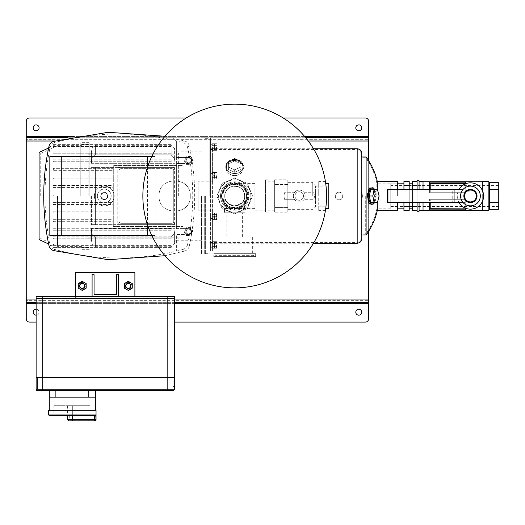 <?xml version="1.0" encoding="UTF-8"?>
<svg xmlns="http://www.w3.org/2000/svg" width="525" height="525" viewBox="0 0 525 525"><rect width="100%" height="100%" fill="white"/><g stroke="black" fill="none" stroke-linecap="round" stroke-linejoin="round"><path stroke-width="0.39" stroke-dasharray="2.62 1.97" d="M36.127 130.81A2.966 2.966 0 0 1 33.167 127.851A2.966 2.966 0 0 1 36.127 124.884A2.966 2.966 0 0 1 39.093 127.851A2.966 2.966 0 0 1 36.127 130.81M358.765 124.884A2.966 2.966 0 0 0 355.799 127.851A2.966 2.966 0 0 0 358.765 130.81A2.966 2.966 0 0 0 361.725 127.851A2.966 2.966 0 0 0 358.765 124.884M36.127 309.251A2.966 2.966 0 0 0 33.167 312.211A2.966 2.966 0 0 0 36.127 315.177A2.966 2.966 0 0 0 39.093 312.211A2.966 2.966 0 0 0 36.127 309.251A2.966 2.966 0 0 1 39.093 312.211A2.966 2.966 0 0 1 36.127 315.177M358.765 315.177A2.966 2.966 0 0 1 355.799 312.211A2.966 2.966 0 0 1 358.765 309.251A2.966 2.966 0 0 1 361.725 312.211A2.966 2.966 0 0 1 358.765 315.177M174.398 322.088L36.127 322.088M368.642 136.408L368.642 139.702L26.25 139.702L368.642 139.702L368.642 300.359L26.25 300.359L368.642 300.359L368.642 318.8A3.294 3.294 0 0 1 365.348 322.088L29.544 322.088A3.294 3.294 0 0 1 26.25 318.8L26.25 121.262A3.294 3.294 0 0 1 29.544 117.974L365.348 117.974A3.294 3.294 0 0 1 368.642 121.262L368.642 136.408L26.25 136.408M283.178 117.974L186.25 117.974M368.642 137.727L26.25 137.727M305.714 137.727L67.915 137.727M368.642 160.683L368.642 231.315M174.398 302.334L36.127 302.334M368.642 302.334L26.25 302.334M91.435 163.314L91.435 151.882L91.435 163.314L175.061 163.314L91.435 163.314L92.118 158.261L95.36 154.855L92.118 158.261L91.435 163.314M175.061 163.314L175.061 151.882L175.061 163.314L174.379 158.261L171.137 154.855L174.379 158.261L175.061 163.314M176.374 195.996L176.374 151.22L176.374 195.996M171.137 167.357L171.137 224.641L175.061 224.641L175.061 195.996L175.061 222.666L173.086 224.641A1.975 1.975 0 0 0 175.061 222.666L175.061 169.332A1.975 1.975 0 0 0 173.086 167.357L175.061 169.332L175.061 195.996L175.061 167.357L92.118 167.357L95.36 167.357L95.36 224.641L92.118 224.641L95.36 224.641L95.36 167.357L119.746 167.357A1.975 1.975 0 0 0 117.771 169.332L119.746 167.357L173.086 167.357L91.435 167.357L175.061 167.357M91.435 195.996L91.435 224.641L91.435 195.996M90.116 195.996L90.116 240.115L90.116 195.996M175.061 224.641L91.435 224.641L173.086 224.641L119.746 224.641L117.771 222.666L117.771 169.332L117.771 222.666A1.975 1.975 0 0 0 119.746 224.641L171.137 224.641M88.141 195.996L88.141 153.195L88.141 195.996M178.349 195.996L178.349 153.195L178.349 195.996M107.894 195.996C107.684 198.194 106.477 199.402 104.278 199.618A3.622 3.622 0 0 0 107.894 195.996A3.622 3.622 0 0 0 104.278 192.373A3.622 3.622 0 0 0 100.656 195.996A3.622 3.622 0 0 0 104.278 199.618C102.073 199.402 100.866 198.194 100.656 195.996C103.071 191.323 105.486 191.323 107.894 195.996M173.742 170.645A1.975 1.975 0 0 0 171.767 168.669A1.975 1.975 0 0 1 173.742 170.645L173.742 221.347A1.975 1.975 0 0 1 171.767 223.322A1.975 1.975 0 0 0 173.742 221.347L173.742 170.645M121.065 168.669A1.975 1.975 0 0 0 119.09 170.645A1.975 1.975 0 0 1 121.065 168.669L171.767 168.669L121.065 168.669M119.09 221.347A1.975 1.975 0 0 0 121.065 223.322A1.975 1.975 0 0 1 119.09 221.347L119.09 170.645L119.09 221.347M121.065 223.322L171.767 223.322L121.065 223.322M174.379 233.737L171.137 237.136L174.379 233.737L175.061 228.683L174.379 233.737L174.379 243.974L174.379 233.737M92.118 233.737L95.36 237.136L92.118 233.737L91.435 228.683L92.118 233.737L92.118 243.974L92.118 233.737M92.118 167.357L91.435 167.357L92.118 167.357L92.118 224.641L92.118 167.357M91.435 228.683L91.435 240.115L91.435 228.683L175.061 228.683L175.061 240.115L175.061 228.683L91.435 228.683M171.137 237.136L95.36 237.136L95.36 246.698L95.36 237.136L171.137 237.136L171.137 246.698L171.137 237.136M171.137 154.855L95.36 154.855L95.36 145.294L95.36 154.855L171.137 154.855L171.137 145.294L171.137 154.855M57.56 195.996L57.56 246.369L57.56 195.996M40.733 195.996L40.733 153.471L40.733 195.996M81.887 195.996L81.887 144.309L81.887 195.996M89.132 195.996L89.132 142.662L89.132 195.996M80.24 195.996L80.24 142.662L80.24 195.996M57.199 195.996L57.199 248.017L57.199 195.996M39.093 152.421L39.093 239.571M204.691 195.996L204.691 254.107L204.691 195.996M209.823 195.996L209.823 138.679L209.823 195.996M201.397 195.996L201.397 254.107L201.397 195.996M179.012 195.996L179.012 153.195L179.012 195.996M366.109 235.01L366.109 156.982M377.265 210.65L377.265 202.25M373.485 187.989L375.014 191.402L375.559 195.996L373.485 204.008M361.791 238.632L361.791 153.366M210.617 244.046L210.617 137.891L210.617 195.996L210.617 147.945L212.592 147.945L212.592 250.976L212.592 210.814L198.102 210.814L212.592 210.814L212.592 181.184L210.617 181.184L210.617 250.976L212.592 250.976L176.374 250.976L210.617 250.976L210.617 244.046L212.592 244.046M342.963 195.996C340.331 201.095 337.693 201.095 335.062 195.996A3.951 3.951 0 0 1 339.012 192.045A3.951 3.951 0 0 1 342.963 195.996A3.951 3.951 0 0 1 339.012 199.946A3.951 3.951 0 0 1 335.062 195.996C337.693 190.897 340.325 190.897 342.963 195.996M246.566 195.996C247.308 211.273 222.134 211.306 222.863 195.996A11.852 11.852 0 0 0 234.714 207.848A11.852 11.852 0 0 0 246.566 195.996A11.852 11.852 0 0 0 234.714 184.144A11.852 11.852 0 0 0 222.863 195.996C222.127 180.705 247.301 180.705 246.566 195.996A11.852 11.852 0 0 1 234.714 207.848A11.852 11.852 0 0 1 222.863 195.996A11.852 11.852 0 0 0 234.714 207.848A11.852 11.852 0 0 0 246.566 195.996A11.852 11.852 0 0 1 234.714 207.848A11.852 11.852 0 0 1 222.863 195.996A11.852 11.852 0 0 0 234.714 207.848A11.852 11.852 0 0 0 246.566 195.996A11.852 11.852 0 0 0 234.714 184.144A11.852 11.852 0 0 0 222.863 195.996A11.852 11.852 0 0 1 234.714 184.144A11.852 11.852 0 0 1 246.566 195.996A11.852 11.852 0 0 0 234.714 184.144A11.852 11.852 0 0 0 222.863 195.996A11.852 11.852 0 0 1 234.714 184.144A11.852 11.852 0 0 1 246.566 195.996M397.346 210.65L397.346 202.584M205.347 195.996L205.347 254.107L205.347 195.996M234.649 173.355A8.557 6.746 0 0 0 243.206 166.609A8.557 6.746 0 0 0 234.649 159.862A8.557 6.746 0 0 1 243.206 166.609A8.557 6.746 0 0 1 234.649 173.355A8.557 6.746 0 0 1 226.091 166.609A8.557 6.746 0 0 1 234.649 159.862A8.557 6.746 0 0 0 226.091 166.609A8.557 6.746 0 0 0 234.649 173.355M234.649 159.587C246.501 158.885 246.468 174.805 234.649 175.599C246.501 174.773 246.468 158.865 234.649 159.587C222.797 158.891 222.817 174.792 234.649 175.599C222.797 174.766 222.817 158.878 234.649 159.587M374.712 189.742A8.229 3.609 -90 0 1 375.979 195.996A8.229 3.609 -90 0 1 374.712 202.25M366.863 195.996L368.812 188.363L372.73 188.311L374.725 195.996L372.73 203.687L372.081 204.35L370.755 204.835L368.596 203.319L367.152 199.336L366.863 195.996M376.845 195.996L376.845 183.173L376.845 195.996M365.708 195.996L365.708 234.222L365.708 195.996M361.003 191.041L362.099 195.996L361.003 200.957L361.003 157.776L365.708 157.776A65.054 65.054 0 0 1 376.845 183.173L397.346 183.173L397.346 195.996L397.346 183.173L390.764 183.173L390.764 208.819L390.764 183.173M361.003 200.957L361.003 157.776M234.649 160.342C223.217 159.679 223.263 174.996 234.649 175.731C246.074 174.969 246.041 159.659 234.649 160.342C246.074 159.679 246.041 174.996 234.649 175.731C223.217 174.963 223.263 159.653 234.649 160.342M244.689 195.996C245.306 183.146 224.136 183.113 224.739 195.996A9.975 9.975 0 0 0 234.714 205.971A9.975 9.975 0 0 0 244.689 195.996A9.975 9.975 0 0 0 234.714 186.027A9.975 9.975 0 0 0 224.739 195.996C224.123 208.865 245.306 208.865 244.689 195.996M234.649 160.604A8.229 6.49 0 0 0 226.413 167.094A8.229 6.49 0 0 0 234.649 173.578A8.229 6.49 0 0 1 226.413 167.094A8.229 6.49 0 0 1 234.649 160.604A8.229 6.49 0 0 1 242.878 167.094A8.229 6.49 0 0 1 234.649 173.578A8.229 6.49 0 0 0 242.878 167.094A8.229 6.49 0 0 0 234.649 160.604M368.196 195.996A7.901 3.465 -90 0 1 373.347 189.098A7.901 3.465 -90 0 1 375.126 195.996A7.901 3.465 -90 0 1 373.347 202.899A7.901 3.465 -90 0 1 368.196 195.996M214.567 244.965L214.567 248.259L214.567 241.677L214.567 244.965L211.929 244.965L211.929 246.612L211.929 244.965L214.567 244.965M210.617 244.965L210.617 248.259L210.617 244.965M214.567 216.28L214.567 219.575L214.567 212.986L214.567 216.28L211.929 216.28L211.929 214.633L211.929 217.927L211.929 216.28L214.567 216.28M210.617 216.28L210.617 219.575L210.617 216.28M214.567 175.711L214.567 179.005L214.567 172.423L214.567 175.711L211.929 175.711L211.929 174.064L211.929 177.358L211.929 175.711L214.567 175.711M210.617 175.711L210.617 179.005L210.617 175.711M214.567 147.026L214.567 150.321L214.567 143.732L214.567 147.026L211.929 147.026L211.929 148.673L211.929 147.026L214.567 147.026M210.617 147.026L210.617 150.321L210.617 147.026M211.929 148.673L214.567 148.673L211.929 148.673M211.929 145.379L214.567 145.379L211.929 145.379M211.929 177.358L214.567 177.358L211.929 177.358M211.929 174.064L214.567 174.064L211.929 174.064M211.929 217.927L214.567 217.927L211.929 217.927M211.929 214.633L214.567 214.633L211.929 214.633M211.929 246.612L214.567 246.612L211.929 246.612M211.929 243.318L214.567 243.318L211.929 243.318M397.346 189.413L397.346 181.348M377.501 189.742L370.788 189.742M379.089 195.996L375.539 195.996L373.951 189.742M377.501 202.25L373.951 202.25L375.539 195.996M370.788 202.25L373.951 202.25M240.903 161.326L240.903 167.022L234.649 169.864L228.395 167.022L228.395 161.326L234.649 158.484L240.903 161.326L240.903 169.45L234.649 172.298L228.395 169.45L228.395 163.761L234.649 160.912L240.903 163.761L234.649 160.912L228.395 163.761L228.395 169.45L234.649 172.298L240.903 169.45L240.903 161.326L234.649 158.484L234.649 160.912L234.649 158.484L228.395 161.326L228.395 169.45L228.395 167.022L234.649 169.864L234.649 172.298L234.649 169.864L240.903 167.022L240.903 169.45L240.903 161.326M377.265 189.742L377.265 181.348M104.278 192.708A3.294 3.294 0 0 0 100.984 195.996A3.294 3.294 0 0 0 104.278 199.29A3.294 3.294 0 0 0 107.566 195.996A3.294 3.294 0 0 0 104.278 192.708A3.294 3.294 0 0 0 100.984 195.996A3.294 3.294 0 0 0 104.278 199.29A3.294 3.294 0 0 0 107.566 195.996A3.294 3.294 0 0 0 104.278 192.708M104.278 189.085A6.917 6.917 0 0 0 97.361 195.996A6.917 6.917 0 0 0 104.278 202.912A6.917 6.917 0 0 0 111.188 195.996A6.917 6.917 0 0 0 104.278 189.085A6.917 6.917 0 0 0 97.361 195.996A6.917 6.917 0 0 0 104.278 202.912A6.917 6.917 0 0 0 111.188 195.996A6.917 6.917 0 0 0 104.278 189.085M104.278 186.119A9.877 9.877 0 0 0 94.402 195.996A9.877 9.877 0 0 0 104.278 205.872A9.877 9.877 0 0 0 114.155 195.996A9.877 9.877 0 0 0 104.278 186.119A9.877 9.877 0 0 0 94.402 195.996A9.877 9.877 0 0 0 104.278 205.872A9.877 9.877 0 0 0 114.155 195.996A9.877 9.877 0 0 0 104.278 186.119M212.592 216.28L212.592 212.986L212.592 216.28M212.592 175.711L212.592 179.005L212.592 175.711M212.592 147.026L212.592 150.321L212.592 147.026M212.592 244.965L212.592 248.259L212.592 244.965M216.543 244.965L216.543 248.259L216.543 244.965L213.905 244.965L213.905 246.612L213.905 244.965L216.543 244.965M216.543 216.28L216.543 212.986L216.543 219.575L216.543 216.28L213.905 216.28L213.905 214.633L213.905 217.927L213.905 216.28L216.543 216.28M216.543 175.711L216.543 179.005L216.543 175.711L213.905 175.711L213.905 174.064L213.905 177.358L213.905 175.711L216.543 175.711M216.543 147.026L216.543 150.321L216.543 147.026L213.905 147.026L213.905 148.673L213.905 147.026L216.543 147.026M213.905 148.673L216.543 148.673L213.905 148.673M213.905 145.379L216.543 145.379L213.905 145.379M213.905 177.358L216.543 177.358L213.905 177.358M213.905 174.064L216.543 174.064L213.905 174.064M213.905 217.927L216.543 217.927L213.905 217.927M213.905 214.633L216.543 214.633L213.905 214.633M213.905 246.612L216.543 246.612L213.905 246.612M213.905 243.318L216.543 243.318L213.905 243.318M188.619 234.518L176.374 234.518L176.374 250.976L176.374 234.518L188.619 234.518A2.966 2.966 0 0 0 191.586 231.551A2.966 2.966 0 0 0 188.619 228.592A2.966 2.966 0 0 1 191.586 231.551A2.966 2.966 0 0 1 188.619 234.518M176.374 228.592L188.619 228.592L176.374 228.592L176.374 163.406L176.374 228.592M188.619 163.406L176.374 163.406L188.619 163.406A2.966 2.966 0 0 0 191.586 160.44A2.966 2.966 0 0 0 188.619 157.48A2.966 2.966 0 0 1 191.586 160.44A2.966 2.966 0 0 1 188.619 163.406M210.617 147.945L210.617 141.015L212.592 141.015L176.374 141.015L176.374 157.48L188.619 157.48L176.374 157.48L176.374 141.015L210.617 141.015L210.617 181.184L198.102 181.184L212.592 181.184L212.592 147.945M198.102 181.184L198.102 210.814L198.102 181.184M82.215 288.507A2.632 2.632 0 0 1 79.583 285.876A2.632 2.632 0 0 1 82.215 283.244A2.632 2.632 0 0 1 84.853 285.876A2.632 2.632 0 0 1 82.215 288.507A2.632 2.632 0 0 1 79.583 285.876A2.632 2.632 0 0 1 82.215 283.244A2.632 2.632 0 0 1 84.853 285.876A2.632 2.632 0 0 1 82.215 288.507A2.632 2.632 0 0 0 84.853 285.876A2.632 2.632 0 0 0 82.215 283.244A2.632 2.632 0 0 0 79.583 285.876A2.632 2.632 0 0 0 82.215 288.507A2.632 2.632 0 0 0 84.853 285.876A2.632 2.632 0 0 0 82.215 283.244A2.632 2.632 0 0 0 79.583 285.876A2.632 2.632 0 0 0 82.215 288.507M128.31 283.244A2.632 2.632 0 0 0 125.678 285.876A2.632 2.632 0 0 0 128.31 288.507A2.632 2.632 0 0 0 130.942 285.876A2.632 2.632 0 0 0 128.31 283.244A2.632 2.632 0 0 0 125.678 285.876A2.632 2.632 0 0 0 128.31 288.507A2.632 2.632 0 0 0 130.942 285.876A2.632 2.632 0 0 0 128.31 283.244A2.632 2.632 0 0 0 125.678 285.876A2.632 2.632 0 0 0 128.31 288.507A2.632 2.632 0 0 0 130.942 285.876A2.632 2.632 0 0 0 128.31 283.244A2.632 2.632 0 0 0 125.678 285.876A2.632 2.632 0 0 0 128.31 288.507A2.632 2.632 0 0 0 130.942 285.876A2.632 2.632 0 0 0 128.31 283.244M92.092 274.68L92.092 296.408L118.433 296.408L118.433 274.68L116.458 274.68L116.458 294.433L94.067 294.433L94.067 274.68L92.092 274.68M134.892 296.408L134.892 299.047L75.633 299.047L75.633 296.408M75.633 299.047L75.633 272.705L134.892 272.705L134.892 299.047L75.633 299.047M42.709 296.408L36.127 296.408L36.127 298.384L174.398 298.384L174.398 296.408L167.816 296.408L167.816 377.396L174.398 377.396L174.398 298.384L36.127 298.384L36.127 377.396L174.398 377.396L167.816 377.396L167.816 389.248L173.086 389.248L173.086 377.396L174.398 377.396L174.398 389.248L167.816 389.248L173.086 389.248L173.086 377.396L167.816 377.396L167.816 389.248L42.709 389.248L167.816 389.248L167.816 390.567L37.446 390.567A1.319 1.319 0 0 1 36.127 389.248L36.127 377.396L167.816 377.396L37.446 377.396L167.816 377.396L167.816 389.248L37.446 389.248L42.709 389.248L42.709 296.408L167.816 296.408M174.398 386.617L174.398 383.985L174.398 386.617L173.086 386.617L173.086 377.396L173.086 386.617L174.398 386.617M37.446 377.396L37.446 389.248L37.446 377.396M74.977 415.59L69.707 415.59L74.977 415.59L74.977 420.853L69.707 420.853L74.977 420.853M69.707 415.59L69.707 420.853L94.434 420.853A1.319 1.299 90 0 0 95.734 419.541L95.734 414.927L48.635 414.927M95.386 410.32L49.297 410.32L95.386 410.32M49.297 390.567L55.88 390.567L49.297 390.567L49.297 397.149L95.386 397.149L49.297 397.149L95.386 397.149L95.386 390.567L55.88 390.567L95.386 390.567M48.635 410.32L96.042 410.32M90.786 415.59L53.248 415.59L90.786 415.59L90.103 414.927L90.103 405.713L53.904 405.713L90.103 405.713L90.103 414.927L90.786 415.59M94.434 415.59L94.868 415.59L94.434 415.59L94.434 419.541L67.403 419.541M49.297 415.59L94.868 415.59L95.734 414.927M72.338 415.59L72.338 405.713L90.103 405.713L67.403 405.713L72.338 405.713L72.338 420.853M234.714 287.851A91.855 91.855 0 0 0 326.57 195.996A91.855 91.855 0 0 0 234.714 104.147A91.855 91.855 0 0 0 142.859 195.996A91.855 91.855 0 0 0 234.714 287.851A91.855 91.855 0 0 1 142.859 195.996A91.855 91.855 0 0 1 234.714 104.147M234.714 182.831A13.171 13.171 0 0 1 247.885 195.996A13.171 13.171 0 0 1 234.714 209.167A13.171 13.171 0 0 1 221.543 195.996A13.171 13.171 0 0 1 234.714 182.831A13.171 13.171 0 0 0 221.543 195.996A13.171 13.171 0 0 0 234.714 209.167A13.171 13.171 0 0 0 247.885 195.996A13.171 13.171 0 0 0 234.714 182.831A13.171 13.171 0 0 0 221.543 195.996A13.171 13.171 0 0 0 234.714 209.167A13.171 13.171 0 0 0 247.885 195.996A13.171 13.171 0 0 0 234.714 182.831A13.171 13.171 0 0 0 221.543 195.996A13.171 13.171 0 0 0 234.714 209.167A13.171 13.171 0 0 0 247.885 195.996A13.171 13.171 0 0 0 234.714 182.831M222.114 208.596L216.897 195.996L222.114 183.396L234.714 178.178L247.314 183.396L252.532 195.996L247.314 208.596L234.714 213.813L222.114 208.596L216.897 195.996L222.114 183.396L234.714 178.178L247.314 183.396L252.532 195.996L247.314 208.596L234.714 213.813L222.114 208.596M474.639 190.929L465.826 191.297L465.826 183.658M430.224 189.413L430.224 191.993L465.216 191.986L463.851 195.996M390.764 185.542L390.764 206.45L390.764 185.542L498.75 185.542L498.75 206.45L498.75 185.542M390.764 206.45L498.75 206.45M390.764 208.819L376.845 208.819A65.054 65.054 0 0 1 365.708 234.222L361.003 234.222M403.935 208.819L403.935 183.173L403.935 208.819M409.205 208.819L409.205 183.173L409.205 208.819M412.492 208.819L412.492 183.173L412.492 208.819M417.106 202.584L417.106 189.413M419.081 202.584L419.081 189.413M419.081 210.584L419.081 181.414L419.081 210.584M423.032 202.584L423.032 189.413M482.291 201.738L482.291 190.26M465.826 200.701L465.826 208.333M465.826 209.869L429.614 209.869L465.826 209.869L465.826 199.29L429.614 199.29L464.737 199.29L429.614 199.29L429.614 202.584M463.91 196.862L464.356 198.529M429.614 189.413L429.614 192.708L430.224 191.993L430.224 183.691L465.216 183.691L465.216 191.993L430.224 191.993L429.634 192.708L464.737 192.708L429.614 192.708L429.614 182.129L465.826 182.129L429.614 182.129M423.032 210.249L423.032 181.742L423.032 210.249M482.291 210.249L482.291 181.742L482.291 210.249M429.614 209.869L429.614 199.29L430.224 199.999L430.224 202.584M465.826 192.708L429.614 192.708L465.826 192.708L465.826 182.129M465.216 208.084L465.209 199.999L430.224 199.999L465.216 199.999L465.216 208.3L430.224 208.3L430.224 199.999L429.634 199.29L465.806 199.29L465.216 199.999L464.737 199.29M465.806 192.708L465.216 191.993L465.216 183.907M489.53 209.304L489.53 189.341L498.75 189.341L498.75 182.693M488.873 203.031L488.873 188.967L488.873 203.031L489.53 202.65L498.75 202.65L498.75 189.341M498.75 209.304L498.75 202.65M482.291 181.414L482.291 210.584M488.873 181.414L488.873 210.584M488.873 188.967L488.873 181.932L488.873 188.967L489.53 189.341L489.53 182.693M423.032 181.414L423.032 210.584M417.106 180.751L417.106 211.24M419.081 180.751L419.081 211.24M417.106 206.351L417.106 195.996L417.106 210.643L417.106 206.351L412.492 206.351L412.492 210.643M417.106 185.64L417.106 195.996L417.106 181.348L417.106 185.64L412.492 185.64L412.492 195.996L417.106 195.996L412.492 195.996L412.492 189.413M412.492 202.584L412.492 206.351M412.492 181.348L412.492 185.64M409.205 202.584L409.205 189.413M403.935 202.584L403.935 195.996L409.205 195.996L409.205 210.643M403.935 181.348L403.935 189.413M409.205 181.348L409.205 195.996L403.935 195.996L403.935 206.351L409.205 206.351M403.935 185.64L409.205 185.64M403.935 206.351L403.935 210.643M465.216 208.3L465.806 209.829M429.634 209.829L430.224 208.3M465.806 182.168L465.216 183.691M430.224 183.691L429.634 182.168M470.439 189.413A6.582 6.582 0 0 0 463.851 195.996A6.582 6.582 0 0 0 470.439 202.584A6.582 6.582 0 0 1 463.851 195.996A6.582 6.582 0 0 1 470.439 189.413A6.582 6.582 0 0 1 477.022 195.996A6.582 6.582 0 0 1 470.439 202.584A6.582 6.582 0 0 0 477.022 195.996A6.582 6.582 0 0 0 470.439 189.413M470.439 182.831A13.171 13.171 0 0 1 483.604 195.996A13.171 13.171 0 0 1 470.439 209.167A13.171 13.171 0 0 1 457.268 195.996A13.171 13.171 0 0 1 470.439 182.831M459.034 202.584A13.171 13.171 0 0 1 459.034 189.413M387.181 202.584L452.235 202.584L452.235 189.413L463.076 189.413M387.181 189.413L452.235 189.413M452.235 202.584L461.803 202.584L461.803 189.413M464.861 192.491C463.529 194.827 463.529 197.164 464.861 199.5C463.529 197.164 463.529 194.827 464.861 192.491L464.861 189.413M461.803 202.584L464.861 202.584L464.861 199.5M464.861 202.584L463.076 202.584M188.619 234.189A2.632 2.632 0 0 0 191.257 231.551A2.632 2.632 0 0 0 188.619 228.92A2.632 2.632 0 0 0 185.988 231.551A2.632 2.632 0 0 0 188.619 234.189A2.632 2.632 0 0 0 191.257 231.551A2.632 2.632 0 0 0 188.619 228.92A2.632 2.632 0 0 0 185.988 231.551A2.632 2.632 0 0 0 188.619 234.189M188.619 233.993A2.435 2.435 0 0 0 191.061 231.551A2.435 2.435 0 0 0 188.619 229.117A2.435 2.435 0 0 0 186.185 231.551A2.435 2.435 0 0 0 188.619 233.993M192.57 231.551L190.595 234.977L186.644 234.977L184.669 231.551L186.644 228.132L190.595 228.132L192.57 231.551L190.595 234.977L186.644 234.977L184.669 231.551L186.644 228.132L190.595 228.132L192.57 231.551M185.988 231.551A2.632 2.632 0 0 0 188.619 234.189A2.632 2.632 0 0 0 191.257 231.551A2.632 2.632 0 0 0 188.619 228.92A2.632 2.632 0 0 0 185.988 231.551A2.632 2.632 0 0 0 188.619 234.189A2.632 2.632 0 0 0 191.257 231.551A2.632 2.632 0 0 0 188.619 228.92A2.632 2.632 0 0 0 185.988 231.551M186.342 227.601L184.058 231.551L186.342 235.502L190.903 235.502L193.187 231.551L190.903 227.601L186.342 227.601L184.058 231.551L186.342 235.502L190.903 235.502L193.187 231.551L190.903 227.601L186.342 227.601M188.619 163.072A2.632 2.632 0 0 0 191.257 160.44A2.632 2.632 0 0 0 188.619 157.808A2.632 2.632 0 0 0 185.988 160.44A2.632 2.632 0 0 0 188.619 163.072A2.632 2.632 0 0 0 191.257 160.44A2.632 2.632 0 0 0 188.619 157.808A2.632 2.632 0 0 0 185.988 160.44A2.632 2.632 0 0 0 188.619 163.072M188.619 162.875A2.435 2.435 0 0 0 191.061 160.44A2.435 2.435 0 0 0 188.619 158.005A2.435 2.435 0 0 0 186.185 160.44A2.435 2.435 0 0 0 188.619 162.875M192.57 160.44L190.595 163.866L186.644 163.866L184.669 160.44L186.644 157.021L190.595 157.021L192.57 160.44L190.595 163.866L186.644 163.866L184.669 160.44L186.644 157.021L190.595 157.021L192.57 160.44M191.257 160.44A2.632 2.632 0 0 0 188.619 157.808A2.632 2.632 0 0 0 185.988 160.44A2.632 2.632 0 0 0 188.619 163.072A2.632 2.632 0 0 0 191.257 160.44A2.632 2.632 0 0 0 188.619 157.808A2.632 2.632 0 0 0 185.988 160.44A2.632 2.632 0 0 0 188.619 163.072A2.632 2.632 0 0 0 191.257 160.44M190.903 164.391L193.187 160.44L190.903 156.489L186.342 156.489L184.058 160.44L186.342 164.391L190.903 164.391L193.187 160.44L190.903 156.489L186.342 156.489L184.058 160.44L186.342 164.391L190.903 164.391M126.105 284.432A2.632 2.632 0 0 0 126.866 288.081A2.632 2.632 0 0 0 130.515 287.313A2.632 2.632 0 0 0 129.747 283.671A2.632 2.632 0 0 0 126.105 284.432M126.151 289.183L124.366 285.659L126.525 282.352L130.469 282.568L132.254 286.092L130.095 289.4L126.151 289.183L124.366 285.659L126.525 282.352L130.469 282.568L132.254 286.092L130.095 289.4L126.151 289.183M124.359 288.153L128.31 290.437L132.261 288.153L132.261 283.592L128.31 281.315L124.359 283.592L124.359 288.153M86.166 283.592L82.215 281.315L78.264 283.592L78.264 288.153L82.215 290.437L86.166 288.153L86.166 283.592M80.01 287.313A2.632 2.632 0 0 0 83.659 288.081A2.632 2.632 0 0 0 84.42 284.432A2.632 2.632 0 0 0 80.778 283.671A2.632 2.632 0 0 0 80.01 287.313M84.381 289.183L80.437 289.4L78.271 286.092L80.056 282.568L84 282.352L86.166 285.659L84.381 289.183L80.437 289.4L78.271 286.092L80.056 282.568L84 282.352L86.166 285.659L84.381 289.183M299.263 200.274A4.279 4.279 0 0 0 303.542 195.996A4.279 4.279 0 0 0 299.263 191.717A4.279 4.279 0 0 0 294.984 195.996A4.279 4.279 0 0 0 299.263 200.274A4.279 4.279 0 0 0 303.542 195.996A4.279 4.279 0 0 0 299.263 191.717A4.279 4.279 0 0 0 294.984 195.996A4.279 4.279 0 0 0 299.263 200.274M328.755 208.491L328.755 183.507M315.584 195.996L315.584 186.119L315.584 195.996M325.959 185.476L325.959 208.491L325.959 195.996L318.721 195.996L318.721 181.604L318.721 206.174L318.721 195.996L325.959 195.996L325.959 185.817L318.721 185.817L325.959 185.817L325.959 181.604M315.486 195.996L315.486 206.909L315.486 195.996M312.749 195.996L312.749 182.346L312.749 195.996M287.818 179.832L287.818 209.646L287.818 195.996L274.654 195.996L274.654 210.19L274.654 179.832L274.654 207.427L274.654 195.996L287.818 195.996L287.818 184.564L274.654 184.564L287.818 184.564L287.818 179.832L274.654 179.832M268.065 195.996L268.065 210.19L268.065 195.996M287.818 212.166L287.818 207.427L274.654 207.427L274.654 212.166L274.654 207.427L287.818 207.427L287.818 212.166L274.654 212.166M287.818 195.996L287.818 182.346L287.818 195.996M325.959 210.394L325.959 206.174L318.721 206.174L318.721 210.394L318.721 206.174L325.959 206.174L325.959 206.522M325.434 181.604L318.721 181.604M325.434 210.394L318.721 210.394M325.959 195.996L325.959 183.507L325.959 195.996M328.755 195.996L328.755 205.872L328.755 195.996M268.065 212.126L268.065 179.865L268.065 212.126L265.433 212.126L265.433 179.865L265.433 212.126M268.065 179.865L265.433 179.865M265.433 210.151L265.433 181.84L265.433 210.151L254.901 210.151L254.901 181.84L254.901 210.151M265.433 181.84L254.901 181.84M254.901 208.609L254.901 183.382L254.901 208.609L234.714 208.609C241.598 208.025 245.772 204.356 247.223 197.597L248.817 197.597L248.909 195.996L248.817 194.394L247.223 194.394C245.772 187.642 241.598 183.967 234.714 183.382C241.598 183.967 245.772 187.642 247.223 194.394A12.613 12.613 0 0 0 227.948 185.351A12.613 12.613 0 0 0 227.948 206.64A12.613 12.613 0 0 0 247.223 197.597C245.772 204.356 241.598 208.025 234.714 208.609M254.901 183.382L234.714 183.382M250.832 195.996A16.117 16.117 0 0 0 234.714 179.878A16.117 16.117 0 0 0 218.597 195.996A16.117 16.117 0 0 0 234.714 212.113A16.117 16.117 0 0 0 250.832 195.996A16.117 16.117 0 0 0 234.714 179.878A16.117 16.117 0 0 0 218.597 195.996A16.117 16.117 0 0 0 234.714 212.113A16.117 16.117 0 0 0 250.832 195.996A16.117 16.117 0 0 0 234.714 179.878A16.117 16.117 0 0 0 218.597 195.996A16.117 16.117 0 0 0 234.714 212.113A16.117 16.117 0 0 0 250.832 195.996A16.117 16.117 0 0 0 234.714 179.878A16.117 16.117 0 0 0 218.597 195.996A16.117 16.117 0 0 0 234.714 212.113A16.117 16.117 0 0 0 250.832 195.996M248.817 194.394A14.195 14.195 0 0 0 233.914 181.827A14.195 14.195 0 0 0 220.52 195.996A14.195 14.195 0 0 0 234.714 210.19A14.195 14.195 0 0 0 248.909 195.996A14.195 14.195 0 0 0 234.714 181.801A14.195 14.195 0 0 0 220.52 195.996A14.195 14.195 0 0 0 233.914 210.171A14.195 14.195 0 0 0 248.817 197.597L247.223 197.597A12.613 12.613 0 0 1 227.948 206.64A12.613 12.613 0 0 1 227.948 185.351A12.613 12.613 0 0 1 247.223 194.394L248.817 194.394A14.195 14.195 0 0 0 233.914 181.827A14.195 14.195 0 0 0 220.52 195.996A14.195 14.195 0 0 0 233.914 210.171A14.195 14.195 0 0 0 248.817 197.597L248.909 195.996A14.195 14.195 0 0 0 234.714 181.801A14.195 14.195 0 0 0 220.52 195.996A14.195 14.195 0 0 0 234.714 210.19A14.195 14.195 0 0 0 248.909 195.996L248.817 194.394M244.256 205.544L234.714 209.495L225.166 205.544L221.215 195.996L225.166 186.454L234.714 182.497L244.256 186.454L248.213 195.996L244.256 205.544L248.213 195.996L244.256 186.454L234.714 182.497L225.166 186.454L221.215 195.996L225.166 205.544L234.714 209.495L244.256 205.544L248.213 195.996L244.256 186.454L234.714 182.497L225.166 186.454L221.215 195.996L225.166 205.544L234.714 209.495L244.256 205.544L234.714 209.495L225.166 205.544L221.215 195.996L225.166 186.454L234.714 182.497L244.256 186.454L248.213 195.996L244.256 205.544M253.68 255.321L215.749 255.321L253.68 255.321L253.68 256.64L215.749 256.64L253.68 256.64M215.749 255.321L215.749 256.64M213.773 256.64L255.655 256.64L213.773 256.64L213.773 253.345L255.655 253.345L213.773 253.345M255.655 256.64L255.655 253.345M217.068 253.345L252.361 253.345L217.068 253.345L217.068 236.887L252.361 236.887L217.068 236.887M252.361 253.345L252.361 236.887M226.813 236.887L242.616 236.887L226.813 236.887L226.813 212.789L242.616 212.789L226.813 212.789M242.616 236.887L242.616 212.789M224.51 212.789L244.919 212.789L224.51 212.789L224.51 208.51L244.919 208.51L224.51 208.51M244.919 212.789L244.919 208.51M224.838 208.51L244.591 208.51L224.838 208.51L224.838 195.996A9.877 9.877 0 0 0 234.714 205.872A9.877 9.877 0 0 0 244.591 195.996C245.149 200.668 241.861 203.956 234.714 205.872C227.568 203.956 224.273 200.668 224.838 195.996C224.273 200.668 227.568 203.956 234.714 205.872C241.861 203.956 245.149 200.668 244.591 195.996A9.877 9.877 0 0 0 234.714 186.119A9.877 9.877 0 0 0 224.838 195.996A9.877 9.877 0 0 0 234.714 205.872A9.877 9.877 0 0 0 244.591 195.996A9.877 9.877 0 0 0 234.714 186.119A9.877 9.877 0 0 0 224.838 195.996M244.591 208.51L244.591 195.996M304.644 193.364A0.656 0.656 0 0 0 304.697 193.627A0.656 0.656 0 0 1 305.301 192.708L314.022 192.708A15.12 15.12 0 0 1 314.022 199.29L305.301 199.29A0.656 0.656 0 0 1 304.644 198.634A0.656 0.656 0 0 0 305.301 199.29L314.022 199.29A15.12 15.12 0 0 0 314.022 192.708L304.192 192.708A5.926 5.926 0 0 1 304.192 199.29A5.926 5.926 0 0 1 294.335 199.29A5.926 5.926 0 0 1 294.335 192.708L284.504 192.708L294.335 192.708A5.926 5.926 0 0 1 304.192 192.708L305.301 192.708A0.656 0.656 0 0 0 304.644 193.364M303.542 195.996A4.279 4.279 0 0 1 299.263 200.274A4.279 4.279 0 0 1 294.984 195.996A4.279 4.279 0 0 1 299.263 191.717A4.279 4.279 0 0 1 303.542 195.996A4.279 4.279 0 0 1 299.263 200.274A4.279 4.279 0 0 1 294.984 195.996A4.279 4.279 0 0 1 299.263 191.717A4.279 4.279 0 0 1 303.542 195.996M284.504 199.29A15.12 15.12 0 0 1 284.504 192.708A15.12 15.12 0 0 0 284.504 199.29L294.335 199.29L284.504 199.29M293.337 195.996A5.926 5.926 0 0 1 293.836 193.627A0.656 0.656 0 0 0 293.232 192.708A0.656 0.656 0 0 1 293.836 193.627A5.926 5.926 0 0 0 293.836 198.365A5.926 5.926 0 0 1 293.337 195.996M293.232 199.29A0.656 0.656 0 0 0 293.836 198.365A0.656 0.656 0 0 1 293.232 199.29M294.335 192.708A5.926 5.926 0 0 1 304.192 192.708M294.335 199.29A5.926 5.926 0 0 0 304.192 199.29M304.697 193.627A5.926 5.926 0 0 1 304.697 198.365A5.926 5.926 0 0 0 304.697 193.627M159.088 196.002C158.169 175.868 191.238 175.862 190.28 195.996C191.225 216.123 158.189 216.136 159.088 196.002C158.169 175.836 191.264 175.908 190.28 195.996C191.257 216.083 158.196 216.169 159.088 196.002M48.969 146.403L50.111 147.505A231.722 231.722 0 0 0 50.111 244.486L48.969 245.595M187.602 147.505L189.269 145.884C192.872 162.468 194.67 179.169 194.67 195.996C194.67 212.815 192.872 229.517 189.269 246.107L187.602 244.486A231.722 231.722 0 0 0 187.602 147.505C186.966 144.972 185.397 143.318 182.897 142.537A243.777 243.777 0 0 0 54.817 142.537C52.323 143.312 50.754 144.972 50.111 147.505M58.117 219.699L113.295 219.699L113.295 221.675L53.333 221.675L53.333 219.699L58.117 219.699L58.117 221.675M58.117 211.142L113.295 211.142L113.295 213.117L53.333 213.117L53.333 211.142L58.117 211.142L58.117 213.117M58.117 202.584L113.295 202.584L113.295 204.56L53.333 204.56L53.333 202.584L58.117 202.584L58.117 204.56M58.117 194.02L113.295 194.02L113.295 195.996L53.333 195.996L53.333 194.02L58.117 194.02L58.117 195.996M58.117 185.463L113.295 185.463L113.295 187.438L53.333 187.438L53.333 185.463L58.117 185.463L58.117 187.438M58.117 176.905L113.295 176.905L113.295 178.881L53.333 178.881L53.333 176.905L58.117 176.905L58.117 178.881M53.333 221.675L113.295 221.675L113.295 226.459L182.963 226.459L182.963 165.532L113.295 165.532L182.963 165.532L182.963 226.459L113.295 226.459L113.295 165.532L113.295 168.341L53.333 168.341L113.295 168.341L113.295 170.317L53.333 170.317L113.295 170.317L113.295 176.905L53.333 176.905M58.117 168.341L58.117 170.317M53.333 151.088L171.905 151.088L53.333 151.088L53.333 153.195L171.905 153.195L53.333 153.195M171.905 151.088L171.905 153.195M53.333 236.821L171.905 236.821L53.333 236.821L53.333 238.796L171.905 238.796L53.333 238.796M171.905 236.821L171.905 238.796M53.333 228.263L171.905 228.263L53.333 228.263L53.333 230.239L171.905 230.239L53.333 230.239M171.905 228.263L171.905 230.239M53.333 159.784L171.905 159.784L53.333 159.784L53.333 161.759L171.905 161.759L53.333 161.759M171.905 159.784L171.905 161.759M53.333 245.378L171.905 245.378L53.333 245.378L53.333 247.354L171.905 247.354L53.333 247.354M171.905 245.378L171.905 247.354M187.602 244.486C186.966 247.019 185.397 248.679 182.897 249.46L184.629 251.062L164.929 255.721M53.589 250.589L54.817 249.46A243.777 243.777 0 0 0 182.897 249.46M54.817 249.46C52.323 248.679 50.754 247.026 50.111 244.486M53.333 144.638L171.905 144.638L53.333 144.638L53.333 146.495L171.905 146.495L53.333 146.495M171.905 144.638L171.905 146.495M53.333 185.463L113.295 185.463L113.295 178.881L53.333 178.881M53.333 194.02L113.295 194.02L113.295 187.438L53.333 187.438M53.333 202.584L113.295 202.584L113.295 195.996L53.333 195.996M53.333 211.142L113.295 211.142L113.295 204.56L53.333 204.56M53.333 219.699L113.295 219.699L113.295 213.117L53.333 213.117M53.333 168.341L53.333 170.317M58.117 144.638L58.117 146.495M58.117 228.263L58.117 230.239M58.117 159.784L58.117 161.759M58.117 151.088L58.117 153.195M58.117 236.821L58.117 238.796M54.817 142.537L53.589 141.402M189.269 145.884C188.626 143.371 187.084 141.724 184.629 140.936L164.929 136.27M184.629 140.936L182.897 142.537M184.629 251.062C187.077 250.274 188.626 248.627 189.269 246.107M49.836 235.502L155.124 235.502L155.124 156.489L151.791 156.489M49.836 156.489L155.124 156.489M155.124 235.502L151.791 235.502M147.459 224.7L147.459 167.291M58.117 245.378L58.117 247.354M368.642 303.653L26.25 303.653M368.642 299.047L26.25 299.047M368.642 141.015L26.25 141.015M304.612 136.408L74.209 136.408M308.293 141.015L54.941 141.015M174.398 299.047L36.127 299.047M174.398 303.653L36.127 303.653M174.379 224.641L174.379 167.357M174.379 158.261L174.379 148.017L174.379 158.261M92.118 158.261L92.118 148.017L92.118 158.261M357.184 148.752L357.184 243.239M357.184 195.996L357.184 242.452L357.184 195.996M42.709 390.567L42.709 377.396L42.709 389.248L36.127 389.248A1.319 1.319 0 0 0 37.446 390.567M173.086 383.985L174.398 383.985L173.086 383.985M96.042 419.541L94.434 419.541L94.434 420.853M55.88 397.149L55.88 390.567M88.804 390.567L88.804 397.149M90.103 414.927L53.904 414.927L90.103 414.927M176.374 151.882L175.061 151.882L174.379 148.017L171.137 145.294L95.36 145.294L92.118 148.017L91.435 151.882L90.116 151.882M90.116 153.195L88.141 153.195M178.349 153.195L179.012 153.195M178.349 237.149L88.141 237.149M176.374 240.115L175.061 240.115L174.379 243.974L171.137 246.698L95.36 246.698L92.118 243.974L91.435 240.115L90.116 240.115M178.349 154.842L88.141 154.842M178.349 238.796L179.012 238.796M90.116 238.796L88.141 238.796M40.733 153.471L57.56 145.628L81.887 145.628M89.132 144.309L81.887 144.309M89.132 249.329L80.24 249.329M80.24 248.017L57.199 248.017L48.641 244.027M48.641 147.971L57.199 143.981L80.24 143.981M89.132 142.662L80.24 142.662M89.132 247.682L81.887 247.682M81.887 246.369L57.56 246.369L40.733 238.521M204.691 253.116L209.823 253.116M201.397 254.107L204.691 254.107M176.374 240.772L201.397 240.772M176.374 151.22L201.397 151.22M201.397 137.891L204.691 137.891M204.691 138.876L209.823 138.876M210.617 243.239L313.484 243.239M205.347 254.107L210.617 254.107M209.823 149.546L357.184 149.546C359.507 149.769 360.78 151.042 361.003 153.366M205.347 138.679L209.823 138.679M373.347 189.098L372.73 188.311M214.567 248.259L210.617 248.259M214.567 219.575L210.617 219.575M214.567 179.005L210.617 179.005M214.567 150.321L210.617 150.321M214.567 143.732L210.617 143.732M214.567 172.423L210.617 172.423M214.567 212.986L210.617 212.986M214.567 241.677L210.617 241.677M209.823 242.452L357.184 242.452C359.507 242.222 360.78 240.949 361.003 238.632M373.347 202.899L372.73 203.687M205.347 253.312L209.823 253.312M205.347 137.891L210.617 137.891M210.617 148.752L313.484 148.752M210.617 213.977L212.592 213.977M210.617 173.407L212.592 173.407M210.617 144.723L212.592 144.723M210.617 242.662L212.592 242.662M216.543 241.677L212.592 241.677M216.543 212.986L212.592 212.986M216.543 172.423L212.592 172.423M216.543 143.732L212.592 143.732M216.543 150.321L212.592 150.321M216.543 179.005L212.592 179.005M216.543 219.575L212.592 219.575M216.543 248.259L212.592 248.259M210.617 247.268L212.592 247.268M210.617 149.33L212.592 149.33M210.617 178.014L212.592 178.014M210.617 218.584L212.592 218.584M53.904 405.713L53.904 414.927L53.248 415.59M67.403 405.713L67.403 415.59M315.584 186.119L328.755 186.119M287.818 209.646L312.749 209.646L315.486 206.909L318.721 206.909M274.654 210.19L268.065 210.19M274.654 181.808L268.065 181.808M287.818 182.346L312.749 182.346L315.486 185.089L318.721 185.089M315.584 205.872L328.755 205.872"/><path stroke-width="0.79" d="M36.127 124.884A2.966 2.966 0 0 0 33.167 127.851A2.966 2.966 0 0 0 36.127 130.81A2.966 2.966 0 0 0 39.093 127.851A2.966 2.966 0 0 0 36.127 124.884M358.765 130.81A2.966 2.966 0 0 1 355.799 127.851A2.966 2.966 0 0 1 358.765 124.884A2.966 2.966 0 0 1 361.725 127.851A2.966 2.966 0 0 1 358.765 130.81M36.127 315.177A2.966 2.966 0 0 1 33.167 312.211A2.966 2.966 0 0 1 36.127 309.251M358.765 309.251A2.966 2.966 0 0 0 355.799 312.211A2.966 2.966 0 0 0 358.765 315.177A2.966 2.966 0 0 0 361.725 312.211A2.966 2.966 0 0 0 358.765 309.251M368.642 231.315L368.642 318.8A3.294 3.294 0 0 1 365.348 322.088L174.398 322.088M36.127 322.088L29.544 322.088A3.294 3.294 0 0 1 26.25 318.8L26.25 121.262A3.294 3.294 0 0 1 29.544 117.974L186.25 117.974M305.714 137.727L368.642 137.727L368.642 121.262A3.294 3.294 0 0 0 365.348 117.974L283.178 117.974M67.915 137.727L26.25 137.727M368.642 137.727L368.642 160.683M368.642 302.334L174.398 302.334M36.127 302.334L26.25 302.334M48.641 244.027L39.093 239.571L39.093 152.421L48.641 147.971M361.791 156.982L366.109 156.982L366.109 235.01A65.842 65.842 0 0 0 377.265 210.65L397.346 210.65L397.346 202.584M377.265 202.25L377.265 210.65M374.712 202.25A8.229 3.609 -90 0 1 374.128 203.182L373.485 204.008L369.403 203.956L367.369 195.996L369.403 188.042L373.485 187.989L374.128 188.81A8.229 3.609 -90 0 1 374.712 189.742M361.791 192.839L362.23 195.996L361.791 199.159M374.128 203.182A8.229 3.609 -90 0 1 368.76 195.996A8.229 3.609 -90 0 1 374.128 188.81M361.791 195.996L361.791 238.632C361.522 241.434 359.986 242.97 357.184 243.239L357.184 148.752C359.986 149.028 361.522 150.563 361.791 153.366L361.791 195.996M374.338 202.25L377.501 202.25L379.089 195.996L377.501 189.742L374.338 189.742L372.757 195.996L374.338 202.25L370.788 202.25L369.206 195.996L372.757 195.996M374.338 189.742L370.788 189.742L369.206 195.996M397.346 189.413L397.346 181.348L377.265 181.348L377.265 189.742M92.092 274.68L92.092 296.408L118.433 296.408L118.433 274.68L116.458 274.68L116.458 294.433L94.067 294.433L94.067 274.68L92.092 274.68M75.633 296.408L75.633 272.705L134.892 272.705L134.892 296.408M167.816 296.408L174.398 296.408L174.398 389.248L167.816 389.248L167.816 377.396L42.709 377.396L42.709 389.248L167.816 389.248L167.816 390.567L173.086 390.567L37.446 390.567A1.319 1.319 0 0 1 36.127 389.248L36.127 377.396L42.709 377.396L36.127 377.396L36.127 296.408L42.709 296.408L42.709 298.384L36.127 298.384L167.816 298.384L42.709 298.384L42.709 377.396L174.398 377.396L167.816 377.396L167.816 298.384L174.398 298.384L167.816 298.384L167.816 296.408L42.709 296.408M174.398 389.248A1.319 1.319 0 0 1 173.086 390.567A1.319 1.319 0 0 0 174.398 389.248A1.319 1.319 0 0 1 173.086 390.567M96.042 419.541L96.042 410.32L48.635 410.32L48.635 414.927L95.734 414.927L96.042 419.541A1.319 1.319 0 0 1 94.73 420.853L94.73 420.853M95.386 410.32L95.386 397.149L49.297 397.149L49.297 390.567M49.297 410.32L49.297 397.149M95.386 390.567L95.386 397.149M95.734 414.927L94.868 415.59L49.297 415.59L48.635 414.927M72.338 415.59L72.338 419.541L95.734 419.541A1.319 1.299 90 0 1 94.434 420.853L69.707 420.853M234.714 287.851A91.855 91.855 0 0 0 326.57 195.996A91.855 91.855 0 0 0 234.714 104.147A91.855 91.855 0 0 0 142.859 195.996A91.855 91.855 0 0 0 234.714 287.851A91.855 91.855 0 0 1 142.859 195.996A91.855 91.855 0 0 1 234.714 104.147M476.365 195.996A5.926 5.926 0 0 0 470.439 190.07A5.926 5.926 0 0 0 464.513 195.996A5.926 5.926 0 0 0 470.439 201.922A5.926 5.926 0 0 0 476.365 195.996M465.216 200.005L465.826 200.701C471.601 204.008 475.328 202.44 477.022 195.996A6.582 6.582 0 0 1 470.439 202.584A6.582 6.582 0 0 1 463.851 195.996A6.582 6.582 0 0 1 470.439 189.413A6.582 6.582 0 0 1 477.022 195.996L474.639 190.929M465.826 191.297L465.216 191.986M397.346 208.819L403.935 208.819M397.346 183.173L403.935 183.173M409.205 208.819L412.492 208.819M409.205 183.173L412.492 183.173M419.081 202.584L419.081 211.24L417.106 211.24L417.106 202.584M417.106 189.413L417.106 180.751L419.081 180.751L419.081 189.413M419.081 210.584L423.032 210.584L423.032 202.584M423.032 189.413L423.032 181.414L419.081 181.414M482.291 190.26L482.291 181.414L488.873 181.414L488.873 210.584L482.291 210.584L482.291 201.738M465.826 208.333L465.826 209.869L429.614 209.869L429.614 202.584M463.851 195.996L463.91 196.862M464.356 198.529L464.737 199.29M465.216 183.907L465.826 182.129L429.614 182.129L429.614 189.413M465.826 182.129L465.826 183.658M423.032 210.249L482.291 210.249M423.032 181.742L482.291 181.742M430.224 202.584L430.224 208.3L465.216 208.084M465.826 209.869L465.216 208.3M465.216 183.691L430.224 183.691L430.224 189.413M488.873 203.031L489.53 202.65L498.75 202.65L498.75 209.304L489.53 209.304L488.873 210.066M488.873 188.967L489.53 189.341L498.75 189.341L498.75 202.65M488.873 181.932L489.53 182.693L498.75 182.693L498.75 189.341M417.106 210.643L412.492 210.643L412.492 202.584M412.492 206.351L417.106 206.351M412.492 189.413L412.492 185.64L417.106 185.64M412.492 185.64L412.492 181.348L417.106 181.348M409.205 206.351L403.935 206.351L403.935 210.643L409.205 210.643L409.205 202.584M403.935 206.351L403.935 202.584M409.205 189.413L409.205 181.348L403.935 181.348L403.935 185.64L409.205 185.64M403.935 189.413L403.935 185.64M465.806 209.829L429.614 209.869M430.224 208.3L429.634 209.829M429.614 182.129L465.806 182.168M429.634 182.168L430.224 183.691M470.439 186.119A9.877 9.877 0 0 1 480.316 195.996A9.877 9.877 0 0 1 470.439 205.872A9.877 9.877 0 0 1 460.563 195.996A9.877 9.877 0 0 1 470.439 186.119M459.034 189.413A13.171 13.171 0 0 1 483.604 195.996A13.171 13.171 0 0 1 459.034 202.584M387.181 189.413L387.181 202.584L387.936 202.584L387.936 189.413L387.181 189.413M463.076 189.413L387.936 189.413M463.076 202.584L454.086 202.584L454.086 189.413M454.086 202.584L387.936 202.584M126.105 284.432A2.632 2.632 0 0 0 126.866 288.081A2.632 2.632 0 0 0 130.515 287.313A2.632 2.632 0 0 0 129.747 283.671A2.632 2.632 0 0 0 126.105 284.432M126.269 284.543A2.435 2.435 0 0 0 126.978 287.917A2.435 2.435 0 0 0 130.351 287.208A2.435 2.435 0 0 0 129.642 283.835A2.435 2.435 0 0 0 126.269 284.543M124.359 288.153L128.31 290.437L132.261 288.153L132.261 283.592L128.31 281.315L124.359 283.592L124.359 288.153M86.166 283.592L82.215 281.315L78.264 283.592L78.264 288.153L82.215 290.437L86.166 288.153L86.166 283.592M80.01 287.313A2.632 2.632 0 0 0 83.659 288.081A2.632 2.632 0 0 0 84.42 284.432A2.632 2.632 0 0 0 80.778 283.671A2.632 2.632 0 0 0 80.01 287.313M80.181 287.208A2.435 2.435 0 0 0 83.547 287.917A2.435 2.435 0 0 0 84.256 284.543A2.435 2.435 0 0 0 80.883 283.835A2.435 2.435 0 0 0 80.181 287.208M325.959 183.507L328.755 183.507L328.755 208.491L325.959 208.491M325.959 185.476L325.959 181.604L325.434 181.604M325.959 206.522L325.959 210.394L325.434 210.394M164.929 255.721L108.163 259.704L53.589 250.589C51.194 249.828 49.652 248.168 48.969 245.595C45.472 229.215 43.719 212.684 43.719 195.996C43.726 179.301 45.472 162.77 48.969 146.403C49.658 143.83 51.194 142.163 53.589 141.402L108.163 132.287L164.929 136.27M49.836 235.502L49.836 156.489L61.267 156.489L61.267 235.502L49.836 235.502M151.791 235.502L147.459 235.502L147.459 224.7M147.459 167.291L147.459 156.489L61.267 156.489M151.791 156.489L147.459 156.489M147.459 235.502L61.267 235.502M368.642 136.408L304.612 136.408M74.209 136.408L26.25 136.408M368.642 141.015L308.293 141.015M54.941 141.015L26.25 141.015M368.642 299.047L174.398 299.047M36.127 299.047L26.25 299.047M368.642 303.653L174.398 303.653M36.127 303.653L26.25 303.653M36.127 389.248L42.709 389.248L42.709 390.567M55.88 390.567L55.88 397.149M88.804 397.149L88.804 390.567M94.434 420.853L94.434 415.59M67.403 415.59L67.403 419.541L72.338 419.541L72.338 420.853M489.53 182.693L489.53 209.304M361.791 235.01L366.109 235.01M313.484 243.239L357.184 243.239M313.484 148.752L357.184 148.752M377.265 181.348A65.842 65.842 0 0 0 366.109 156.982M67.403 419.541L68.722 420.853"/></g></svg>
